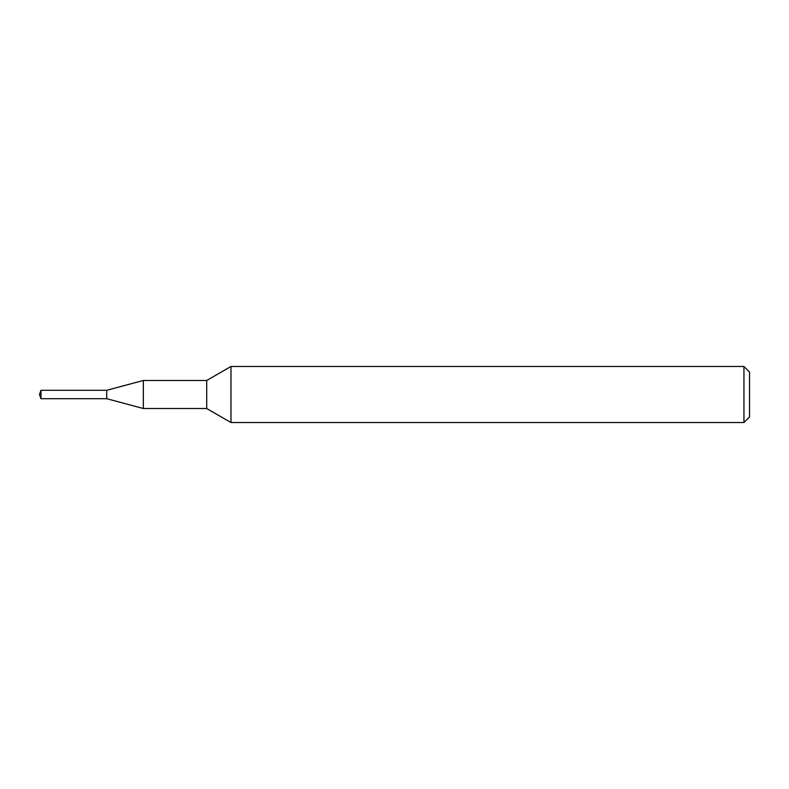<?xml version="1.0" encoding="UTF-8"?>
<svg xmlns="http://www.w3.org/2000/svg" width="789" height="789" viewBox="0 0 789 789"><rect width="100%" height="100%" fill="white"/><g stroke="black" fill="none" stroke-linecap="round" stroke-linejoin="round"><path stroke-width="0.59" stroke-dasharray="3.94 2.96" d="M230.97 366.471L230.97 422.529M743.948 366.471L743.948 422.529M749.55 372.073L749.55 416.927M106.722 394.5L106.722 398.701L106.722 394.5M143.332 380.485L143.332 408.515M206.698 380.485L206.698 408.515M40.979 390.299L40.979 398.701"/><path stroke-width="1.18" d="M230.97 422.529L230.97 366.471L743.948 366.471L743.948 422.529L230.97 422.529L206.698 408.515L206.698 380.485L143.332 380.485L143.332 408.515L106.722 398.701L106.722 390.299L143.332 380.485M743.948 366.471L749.55 372.073L749.55 416.927L743.948 422.529M106.722 398.701L106.722 390.299L40.979 390.299L40.979 398.701L106.722 398.701M40.979 398.701L39.45 394.5L40.979 390.299M206.698 408.515L143.332 408.515M206.698 380.485L230.97 366.471"/></g></svg>
